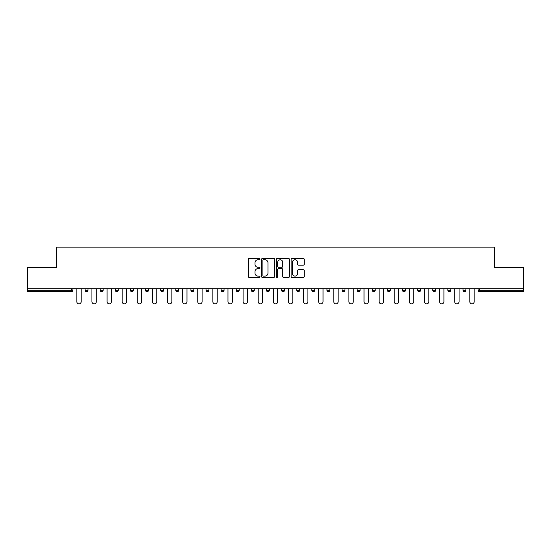 <?xml version="1.0" encoding="UTF-8"?>
<svg xmlns="http://www.w3.org/2000/svg" width="551" height="551" viewBox="0 0 551 551"><rect width="100%" height="100%" fill="white"/><g stroke="black" fill="none" stroke-linecap="round" stroke-linejoin="round"><path stroke-width="0.83" d="M259.996 259.094A0.668 0.668 0 0 0 259.335 258.433L249.224 258.433A0.95 0.95 0 0 0 248.274 259.383L248.274 276.499A0.95 0.95 0 0 0 249.224 277.456L259.335 277.456A0.668 0.668 0 0 0 259.996 276.788A0.668 0.668 0 0 0 259.335 276.12L258.026 276.12A3.044 3.044 0 0 1 254.982 273.076L254.982 271.65A3.044 3.044 0 0 1 258.026 268.606L259.335 268.606A0.668 0.668 0 0 0 259.996 267.944A0.668 0.668 0 0 0 259.335 267.276L258.026 267.276A3.044 3.044 0 0 1 254.982 264.232L254.982 262.806A3.044 3.044 0 0 1 258.026 259.762L259.335 259.762A0.668 0.668 0 0 0 259.996 259.094M303.298 265.134A0.95 0.95 0 0 0 304.248 264.184L304.248 259.383A0.95 0.95 0 0 0 303.298 258.433L292.071 258.433A0.95 0.95 0 0 0 291.121 259.383L291.121 276.499A0.95 0.95 0 0 0 292.071 277.456L303.298 277.456A0.95 0.95 0 0 0 304.248 276.499L304.248 270.699A0.95 0.95 0 0 0 303.298 269.749L298.49 269.749A0.95 0.95 0 0 0 297.54 270.699L297.54 273.578A2.541 2.541 0 0 1 294.999 276.12A2.541 2.541 0 0 1 292.45 273.578L292.45 262.31A2.541 2.541 0 0 1 294.999 259.762A2.541 2.541 0 0 1 297.54 262.31L297.54 264.184A0.95 0.95 0 0 0 298.49 265.134L303.298 265.134M27.55 288.724L27.55 267.504L56.422 267.504L56.422 247.158L494.578 247.158L494.578 267.504L523.45 267.504L523.45 288.724L27.55 288.724L27.55 290.274L71.444 290.274L71.444 288.724M274.667 259.383A0.95 0.95 0 0 0 273.716 258.433L262.496 258.433A0.95 0.95 0 0 0 261.546 259.383L261.546 276.499A0.95 0.95 0 0 0 262.496 277.456L273.716 277.456A0.95 0.95 0 0 0 274.667 276.499L274.667 259.383M277.284 258.433L288.504 258.433A0.95 0.95 0 0 1 289.454 259.383L289.454 276.499A0.95 0.95 0 0 1 288.504 277.456L283.703 277.456A0.95 0.95 0 0 1 282.753 276.499L282.753 269.556A0.95 0.95 0 0 0 281.802 268.606L278.613 268.606A0.95 0.95 0 0 0 277.663 269.556L277.663 276.788A0.668 0.668 0 0 1 276.995 277.456A0.668 0.668 0 0 1 276.333 276.788L276.333 259.383A0.95 0.95 0 0 1 277.284 258.433M71.444 291.727A1.453 1.453 0 0 0 72.897 290.274L71.444 290.274L71.444 291.727A1.453 1.453 0 0 0 72.897 290.274L72.897 288.724L72.897 290.274A1.453 1.453 0 0 1 71.444 291.727L27.55 291.727L27.55 290.274M523.45 288.724L523.45 291.727L479.556 291.727A1.453 1.453 0 0 1 478.103 290.274L478.103 288.724L478.103 290.274L523.45 290.274M85.102 288.724L85.102 290.274L85.102 288.724M86.555 291.727A1.453 1.453 0 0 1 85.102 290.274A1.453 1.453 0 0 0 86.555 291.727A1.453 1.453 0 0 0 88.008 290.274L88.008 288.724L88.008 290.274A1.453 1.453 0 0 1 86.555 291.727A1.453 1.453 0 0 1 85.102 290.274L88.008 290.274A1.453 1.453 0 0 1 86.555 291.727M100.22 288.724L100.22 290.274L100.22 288.724M103.127 288.724L103.127 290.274L103.127 288.724M115.338 288.724L115.338 290.274L115.338 288.724M118.245 288.724L118.245 290.274A1.453 1.453 0 0 1 116.791 291.727A1.453 1.453 0 0 1 115.338 290.274A1.453 1.453 0 0 0 116.791 291.727A1.453 1.453 0 0 0 118.245 290.274A1.453 1.453 0 0 1 116.791 291.727A1.453 1.453 0 0 1 115.338 290.274L118.245 290.274M130.449 288.724L130.449 290.274L130.449 288.724M133.356 288.724L133.356 290.274L133.356 288.724M145.567 288.724L145.567 290.274L145.567 288.724M148.474 288.724L148.474 290.274L148.474 288.724M163.585 288.724L163.585 290.274L160.678 290.274A1.453 1.453 0 0 0 162.132 291.727A1.453 1.453 0 0 1 160.678 290.274L160.678 288.724M175.797 288.724L175.797 290.274L175.797 288.724M178.703 288.724L178.703 290.274L178.703 288.724M190.915 288.724L190.915 290.274L190.915 288.724M193.821 288.724L193.821 290.274L193.821 288.724M206.026 288.724L206.026 290.274L206.026 288.724M208.932 288.724L208.932 290.274A1.453 1.453 0 0 1 207.479 291.727A1.453 1.453 0 0 1 206.026 290.274L208.932 290.274A1.453 1.453 0 0 1 207.479 291.727M221.144 288.724L221.144 290.274L221.144 288.724M224.05 288.724L224.05 290.274L224.05 288.724M236.255 288.724L236.255 290.274L236.255 288.724M239.168 288.724L239.168 290.274A1.453 1.453 0 0 1 237.708 291.727A1.453 1.453 0 0 1 236.255 290.274L239.168 290.274A1.453 1.453 0 0 1 237.708 291.727M251.373 288.724L251.373 290.274L251.373 288.724M254.28 288.724L254.28 290.274L254.28 288.724M266.491 288.724L266.491 290.274L266.491 288.724M269.398 288.724L269.398 290.274L269.398 288.724M284.509 288.724L284.509 290.274A1.453 1.453 0 0 1 283.056 291.727A1.453 1.453 0 0 1 281.602 290.274L281.602 288.724M299.627 288.724L299.627 290.274A1.453 1.453 0 0 1 298.174 291.727A1.453 1.453 0 0 1 296.72 290.274L296.72 288.724M314.745 288.724L314.745 290.274A1.453 1.453 0 0 1 313.292 291.727A1.453 1.453 0 0 1 311.832 290.274L311.832 288.724M329.856 288.724L329.856 290.274A1.453 1.453 0 0 1 328.403 291.727A1.453 1.453 0 0 1 326.95 290.274L326.95 288.724M343.521 291.727A1.453 1.453 0 0 0 344.974 290.274L344.974 288.724L344.974 290.274A1.453 1.453 0 0 1 343.521 291.727A1.453 1.453 0 0 1 342.068 290.274L342.068 288.724M360.085 288.724L360.085 290.274A1.453 1.453 0 0 1 358.632 291.727A1.453 1.453 0 0 1 357.179 290.274L357.179 288.724M372.297 288.724L372.297 290.274L372.297 288.724M375.203 288.724L375.203 290.274A1.453 1.453 0 0 1 373.75 291.727A1.453 1.453 0 0 1 372.297 290.274L375.203 290.274A1.453 1.453 0 0 1 373.75 291.727M388.868 291.727A1.453 1.453 0 0 0 390.322 290.274L390.322 288.724L390.322 290.274A1.453 1.453 0 0 1 388.868 291.727A1.453 1.453 0 0 1 387.415 290.274L387.415 288.724M402.526 288.724L402.526 290.274L402.526 288.724M405.433 288.724L405.433 290.274A1.453 1.453 0 0 1 403.979 291.727A1.453 1.453 0 0 1 402.526 290.274L405.433 290.274A1.453 1.453 0 0 1 403.979 291.727A1.453 1.453 0 0 0 405.433 290.274M417.644 290.274A1.453 1.453 0 0 0 419.097 291.727A1.453 1.453 0 0 0 420.551 290.274L420.551 288.724L420.551 290.274L417.644 290.274A1.453 1.453 0 0 0 419.097 291.727A1.453 1.453 0 0 1 417.644 290.274L417.644 288.724M432.755 288.724L432.755 290.274L432.755 288.724M435.662 288.724L435.662 290.274L435.662 288.724M450.78 288.724L450.78 290.274A1.453 1.453 0 0 1 449.327 291.727A1.453 1.453 0 0 1 447.873 290.274L447.873 288.724M465.898 288.724L465.898 290.274A1.453 1.453 0 0 1 464.445 291.727A1.453 1.453 0 0 1 462.992 290.274L462.992 288.724M101.673 291.727A1.453 1.453 0 0 1 100.22 290.274A1.453 1.453 0 0 0 101.673 291.727A1.453 1.453 0 0 0 103.127 290.274A1.453 1.453 0 0 1 101.673 291.727A1.453 1.453 0 0 1 100.22 290.274L103.127 290.274A1.453 1.453 0 0 1 101.673 291.727M131.903 291.727A1.453 1.453 0 0 1 130.449 290.274A1.453 1.453 0 0 0 131.903 291.727A1.453 1.453 0 0 0 133.356 290.274A1.453 1.453 0 0 1 131.903 291.727A1.453 1.453 0 0 1 130.449 290.274L133.356 290.274A1.453 1.453 0 0 1 131.903 291.727M147.021 291.727A1.453 1.453 0 0 1 145.567 290.274A1.453 1.453 0 0 0 147.021 291.727A1.453 1.453 0 0 0 148.474 290.274A1.453 1.453 0 0 1 147.021 291.727A1.453 1.453 0 0 1 145.567 290.274L148.474 290.274A1.453 1.453 0 0 1 147.021 291.727M162.132 291.727A1.453 1.453 0 0 0 163.585 290.274A1.453 1.453 0 0 1 162.132 291.727A1.453 1.453 0 0 1 160.678 290.274M177.25 291.727A1.453 1.453 0 0 1 175.797 290.274A1.453 1.453 0 0 0 177.25 291.727A1.453 1.453 0 0 0 178.703 290.274A1.453 1.453 0 0 1 177.25 291.727A1.453 1.453 0 0 1 175.797 290.274L178.703 290.274A1.453 1.453 0 0 1 177.25 291.727M192.368 291.727A1.453 1.453 0 0 1 190.915 290.274L193.821 290.274A1.453 1.453 0 0 1 192.368 291.727A1.453 1.453 0 0 0 193.821 290.274M222.597 291.727A1.453 1.453 0 0 1 221.144 290.274A1.453 1.453 0 0 0 222.597 291.727A1.453 1.453 0 0 0 224.05 290.274A1.453 1.453 0 0 1 222.597 291.727A1.453 1.453 0 0 1 221.144 290.274L224.05 290.274M252.826 291.727A1.453 1.453 0 0 1 251.373 290.274L254.28 290.274A1.453 1.453 0 0 1 252.826 291.727A1.453 1.453 0 0 0 254.28 290.274M267.944 291.727A1.453 1.453 0 0 1 266.491 290.274A1.453 1.453 0 0 0 267.944 291.727A1.453 1.453 0 0 0 269.398 290.274A1.453 1.453 0 0 1 267.944 291.727A1.453 1.453 0 0 1 266.491 290.274L269.398 290.274A1.453 1.453 0 0 1 267.944 291.727M434.209 291.727A1.453 1.453 0 0 1 432.755 290.274L435.662 290.274A1.453 1.453 0 0 1 434.209 291.727A1.453 1.453 0 0 0 435.662 290.274A1.453 1.453 0 0 1 434.209 291.727M263.543 259.762A0.668 0.668 0 0 0 262.875 260.43L262.875 275.459A0.668 0.668 0 0 0 263.543 276.12L264.921 276.12A3.044 3.044 0 0 0 267.965 273.076L267.965 262.806A3.044 3.044 0 0 0 264.921 259.762L263.543 259.762M282.753 262.352A2.541 2.541 0 0 0 280.211 259.81A2.541 2.541 0 0 0 277.663 262.352L277.663 266.326A0.95 0.95 0 0 0 278.613 267.276L281.802 267.276A0.95 0.95 0 0 0 282.753 266.326L282.753 262.352M76.823 301.659L76.823 288.724L76.823 301.659A2.183 2.183 0 0 0 79 303.842A2.183 2.183 0 0 0 81.183 301.659L81.183 288.724M91.934 301.659L91.934 288.724L91.934 301.659A2.183 2.183 0 0 0 94.118 303.842A2.183 2.183 0 0 0 96.294 301.659L96.294 288.724M107.052 301.659L107.052 288.724L107.052 301.659A2.183 2.183 0 0 0 109.229 303.842A2.183 2.183 0 0 0 111.412 301.659L111.412 288.724M122.164 301.659L122.164 288.724L122.164 301.659A2.183 2.183 0 0 0 124.347 303.842A2.183 2.183 0 0 0 126.523 301.659L126.523 288.724M137.282 301.659L137.282 288.724L137.282 301.659A2.183 2.183 0 0 0 139.465 303.842A2.183 2.183 0 0 0 141.641 301.659L141.641 288.724M152.4 301.659L152.4 288.724L152.4 301.659A2.183 2.183 0 0 0 154.576 303.842A2.183 2.183 0 0 0 156.76 301.659L156.76 288.724M167.511 301.659L167.511 288.724L167.511 301.659A2.183 2.183 0 0 0 169.694 303.842A2.183 2.183 0 0 0 171.871 301.659L171.871 288.724M182.629 301.659L182.629 288.724L182.629 301.659A2.183 2.183 0 0 0 184.805 303.842A2.183 2.183 0 0 0 186.989 301.659L186.989 288.724M197.74 301.659L197.74 288.724L197.74 301.659A2.183 2.183 0 0 0 199.923 303.842A2.183 2.183 0 0 0 202.1 301.659L202.1 288.724M212.858 301.659L212.858 288.724L212.858 301.659A2.183 2.183 0 0 0 215.042 303.842A2.183 2.183 0 0 0 217.218 301.659L217.218 288.724M227.976 301.659L227.976 288.724L227.976 301.659A2.183 2.183 0 0 0 230.153 303.842A2.183 2.183 0 0 0 232.336 301.659L232.336 288.724M243.087 301.659L243.087 288.724L243.087 301.659A2.183 2.183 0 0 0 245.271 303.842A2.183 2.183 0 0 0 247.447 301.659L247.447 288.724M258.205 301.659L258.205 288.724L258.205 301.659A2.183 2.183 0 0 0 260.382 303.842A2.183 2.183 0 0 0 262.565 301.659L262.565 288.724M273.317 301.659L273.317 288.724L273.317 301.659A2.183 2.183 0 0 0 275.5 303.842A2.183 2.183 0 0 0 277.683 301.659L277.683 288.724M288.435 301.659L288.435 288.724L288.435 301.659A2.183 2.183 0 0 0 290.618 303.842A2.183 2.183 0 0 0 292.795 301.659L292.795 288.724M303.553 301.659L303.553 288.724L303.553 301.659A2.183 2.183 0 0 0 305.729 303.842A2.183 2.183 0 0 0 307.913 301.659L307.913 288.724M318.664 301.659L318.664 288.724L318.664 301.659A2.183 2.183 0 0 0 320.847 303.842A2.183 2.183 0 0 0 323.024 301.659L323.024 288.724M333.782 301.659L333.782 288.724L333.782 301.659A2.183 2.183 0 0 0 335.958 303.842A2.183 2.183 0 0 0 338.142 301.659L338.142 288.724M348.9 301.659L348.9 288.724L348.9 301.659A2.183 2.183 0 0 0 351.077 303.842A2.183 2.183 0 0 0 353.26 301.659L353.26 288.724M364.011 301.659L364.011 288.724L364.011 301.659A2.183 2.183 0 0 0 366.195 303.842A2.183 2.183 0 0 0 368.371 301.659L368.371 288.724M379.129 301.659L379.129 288.724L379.129 301.659A2.183 2.183 0 0 0 381.306 303.842A2.183 2.183 0 0 0 383.489 301.659L383.489 288.724M394.24 301.659L394.24 288.724L394.24 301.659A2.183 2.183 0 0 0 396.424 303.842A2.183 2.183 0 0 0 398.6 301.659L398.6 288.724M409.359 301.659L409.359 288.724L409.359 301.659A2.183 2.183 0 0 0 411.535 303.842A2.183 2.183 0 0 0 413.718 301.659L413.718 288.724M424.477 301.659L424.477 288.724L424.477 301.659A2.183 2.183 0 0 0 426.653 303.842A2.183 2.183 0 0 0 428.836 301.659L428.836 288.724M439.588 301.659L439.588 288.724L439.588 301.659A2.183 2.183 0 0 0 441.771 303.842A2.183 2.183 0 0 0 443.948 301.659L443.948 288.724M454.706 301.659L454.706 288.724L454.706 301.659A2.183 2.183 0 0 0 456.882 303.842A2.183 2.183 0 0 0 459.066 301.659L459.066 288.724M469.817 301.659L469.817 288.724L469.817 301.659A2.183 2.183 0 0 0 472 303.842A2.183 2.183 0 0 0 474.177 301.659L474.177 288.724M479.556 288.724L479.556 291.727M283.056 291.727A1.453 1.453 0 0 0 284.509 290.274L281.602 290.274M298.174 291.727A1.453 1.453 0 0 0 299.627 290.274L296.72 290.274M313.292 291.727A1.453 1.453 0 0 0 314.745 290.274L311.832 290.274M328.403 291.727A1.453 1.453 0 0 0 329.856 290.274L326.95 290.274M344.974 290.274L342.068 290.274M358.632 291.727A1.453 1.453 0 0 0 360.085 290.274L357.179 290.274M390.322 290.274L387.415 290.274M419.097 291.727A1.453 1.453 0 0 0 420.551 290.274M449.327 291.727A1.453 1.453 0 0 0 450.78 290.274L447.873 290.274M464.445 291.727A1.453 1.453 0 0 0 465.898 290.274L462.992 290.274"/></g></svg>
